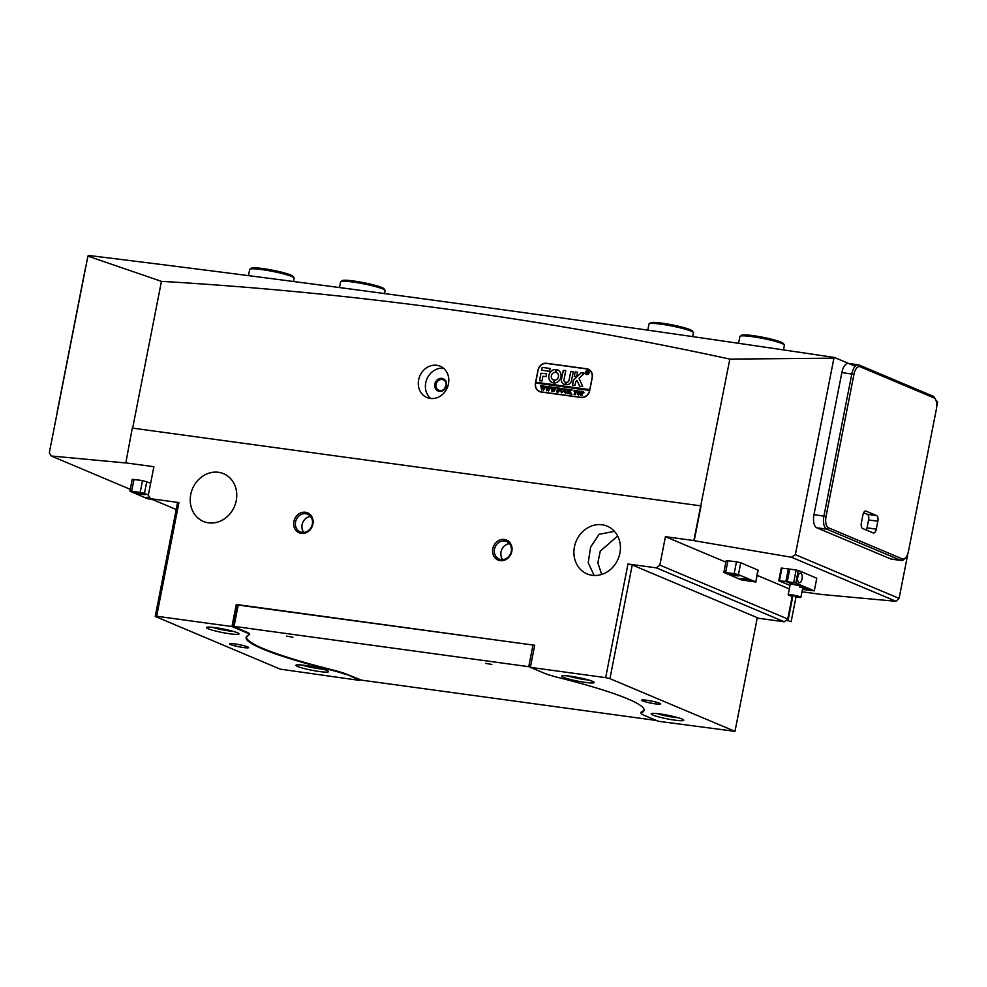 <?xml version="1.0" encoding="UTF-8"?>
<svg xmlns="http://www.w3.org/2000/svg" width="987" height="987" viewBox="0 0 987 987"><rect width="100%" height="100%" fill="white"/><g stroke="black" fill="none" stroke-linecap="round" stroke-linejoin="round"><path stroke-width="1.48" d="M439.388 391.333A6.638 5.836 112.9 0 1 434.835 384.066A6.638 5.836 112.9 0 1 441.929 378.379A6.638 5.836 112.9 0 1 446.482 385.658A6.638 5.836 112.9 0 1 439.388 391.333M442.164 379.514A5.663 4.984 -67.1 0 0 436.266 383.721A5.663 4.984 -67.1 0 0 438.882 390.26A5.663 4.984 -67.1 0 0 440.005 390.568A5.663 4.984 -67.1 0 0 445.902 386.349A5.663 4.984 -67.1 0 0 443.286 379.822A5.663 4.984 -67.1 0 0 442.164 379.514M237.287 632.729A16.594 1.826 11.1 0 1 238.94 633.716A16.594 1.826 11.1 0 1 227.17 633.383A16.594 1.826 11.1 0 1 208.158 628.744A16.594 1.826 11.1 0 1 206.579 627.362A16.594 1.826 11.1 0 1 220.039 628.386A16.594 1.826 11.1 0 1 237.287 632.729M212.513 627.313A14.163 1.555 -168.9 0 0 233.475 631.421M326.82 670.469A16.594 1.826 11.1 0 1 328.474 671.456A16.594 1.826 11.1 0 1 316.691 671.123A16.594 1.826 11.1 0 1 297.692 666.484A16.594 1.826 11.1 0 1 296.112 665.102A16.594 1.826 11.1 0 1 309.56 666.126A16.594 1.826 11.1 0 1 326.82 670.469M302.034 665.053A14.163 1.555 -168.9 0 0 323.008 669.161M592.533 681.326A16.594 1.826 11.1 0 1 594.186 682.301A16.594 1.826 11.1 0 1 582.416 681.968A16.594 1.826 11.1 0 1 563.404 677.341A16.594 1.826 11.1 0 1 561.825 675.959A16.594 1.826 11.1 0 1 575.285 676.983A16.594 1.826 11.1 0 1 592.533 681.326M567.759 675.91A14.163 1.555 -168.9 0 0 588.721 680.018M682.066 719.054A16.594 1.826 11.1 0 1 683.72 720.041A16.594 1.826 11.1 0 1 671.937 719.708A16.594 1.826 11.1 0 1 652.938 715.069A16.594 1.826 11.1 0 1 651.358 713.7A16.594 1.826 11.1 0 1 664.806 714.711A16.594 1.826 11.1 0 1 682.066 719.054M657.28 713.638A14.163 1.555 -168.9 0 0 678.254 717.759M301.306 533.399A10.845 9.537 112.9 0 1 293.855 521.518A10.845 9.537 112.9 0 1 305.452 512.253A10.845 9.537 112.9 0 1 312.891 524.134A10.845 9.537 112.9 0 1 301.306 533.399M305.773 513.746A9.549 8.402 -67.1 0 0 295.829 520.852A9.549 8.402 -67.1 0 0 300.233 531.87A9.549 8.402 -67.1 0 0 302.121 532.375A9.549 8.402 -67.1 0 0 312.065 525.281A9.549 8.402 -67.1 0 0 307.648 514.264A9.549 8.402 -67.1 0 0 305.773 513.746M500.236 560.616A10.845 9.537 112.9 0 1 492.797 548.735A10.845 9.537 112.9 0 1 504.394 539.457A10.845 9.537 112.9 0 1 511.834 551.338A10.845 9.537 112.9 0 1 500.236 560.616M504.702 540.962A9.549 8.402 -67.1 0 0 494.771 548.056A9.549 8.402 -67.1 0 0 499.175 559.074A9.549 8.402 -67.1 0 0 501.051 559.592A9.549 8.402 -67.1 0 0 510.995 552.498A9.549 8.402 -67.1 0 0 506.59 541.481A9.549 8.402 -67.1 0 0 504.702 540.962M641.809 711.849L641.649 712.676A158.623 17.408 -168.9 0 0 644.104 710.369A158.623 17.408 -168.9 0 0 627.707 698.882A158.623 17.408 -168.9 0 0 558.148 677.477A31.892 3.504 -168.9 0 1 544.17 673.171L530.364 667.348L605.673 677.65L627.979 563.984L656.392 567.87L659.859 565.107L665.435 536.681L693.849 540.568L729.837 359.108L833.916 358.182L834.471 357.479L855.223 366.226M446.112 385.423A5.663 4.984 -67.1 0 0 444.878 388.36M436.809 365.289A17.001 14.941 -67.1 0 0 419.117 377.91A17.001 14.941 -67.1 0 0 426.952 397.527A17.001 14.941 -67.1 0 0 430.307 398.44A17.001 14.941 -67.1 0 0 447.999 385.806A17.001 14.941 -67.1 0 0 440.153 366.202A17.001 14.941 -67.1 0 0 436.809 365.289M443.484 368.225A17.001 14.941 -67.1 0 0 426.89 379.057A17.001 14.941 -67.1 0 0 430.727 398.489M614.445 531.339L599.097 534.3L590.596 547.143L588.227 562.726L594.137 575.47M601.7 574.434L597.863 562.911L600.256 551.116L617.665 536.015M602.107 524.776A25.896 22.775 -67.1 0 0 575.15 544.022A25.896 22.775 -67.1 0 0 587.092 573.903A25.896 22.775 -67.1 0 0 592.2 575.298A25.896 22.775 -67.1 0 0 619.157 556.063A25.896 22.775 -67.1 0 0 607.215 526.182A25.896 22.775 -67.1 0 0 602.107 524.776M218.448 472.304A25.896 22.775 -67.1 0 0 191.478 491.538A25.896 22.775 -67.1 0 0 203.433 521.432A25.896 22.775 -67.1 0 0 208.528 522.826A25.896 22.775 -67.1 0 0 235.498 503.58A25.896 22.775 -67.1 0 0 223.555 473.698A25.896 22.775 -67.1 0 0 218.448 472.304M310.572 516.472A9.549 8.402 -67.1 0 0 302.738 522.555A9.549 8.402 -67.1 0 0 303.848 532.425M642.623 700.918A9.71 1.061 -168.9 0 0 653.246 703.546A9.71 1.061 -168.9 0 0 660.685 703.953A9.71 1.061 -168.9 0 0 659.674 703.25A9.71 1.061 -168.9 0 0 649.064 700.622A9.71 1.061 -168.9 0 0 641.624 700.215A9.71 1.061 -168.9 0 0 642.623 700.918M230.539 644.548A9.71 1.061 -168.9 0 0 241.161 647.188A9.71 1.061 -168.9 0 0 248.601 647.583A9.71 1.061 -168.9 0 0 247.589 646.88A9.71 1.061 -168.9 0 0 236.979 644.252A9.71 1.061 -168.9 0 0 229.539 643.845A9.71 1.061 -168.9 0 0 230.539 644.548M509.514 543.677A9.549 8.402 -67.1 0 0 501.68 549.771A9.549 8.402 -67.1 0 0 502.79 559.629M641.649 712.676A31.892 3.504 -168.9 0 0 641.155 713.132A31.892 3.504 -168.9 0 0 644.449 715.452L658.267 721.263L734.994 731.355L757.3 617.689L632.235 564.971L609.941 678.649L734.994 731.355M609.941 678.649L605.673 677.65M795.362 554.657L899.108 598.381L896.011 601.305L791.525 557.26L795.362 554.657L833.916 358.182M899.108 598.381L907.917 553.448M936.688 406.841L937.65 401.906L935.923 400.241M700.671 505.837L132.283 428.087L125.818 462.977L51.201 455.994L49.35 452.614L87.892 256.139L161.449 281.357C354.641 292.744 544.108 318.653 729.837 359.108M834.471 357.479A4636.593 508.798 -168.9 0 0 88.46 255.436L87.892 256.139M896.011 601.305L821.752 594.482L801.962 591.781M540.999 392.024L581.072 397.502A8.093 7.119 -67.1 0 0 589.72 390.581L592.262 377.639A8.093 7.119 -67.1 0 0 588.301 369.2A8.093 7.119 -67.1 0 0 586.697 368.768L546.638 363.29A8.093 7.119 -67.1 0 0 537.977 370.211L535.435 383.153A8.093 7.119 -67.1 0 0 539.395 391.58A8.093 7.119 -67.1 0 0 540.999 392.024M132.653 428.148L161.449 281.357M791.525 557.26L694.206 540.716L701.029 505.986M665.435 536.681L725.901 562.171M757.128 575.335L789.329 588.906M125.46 462.829L153.886 466.715L148.309 495.129L150.53 498.682L178.943 502.568L156.649 616.233L155.23 616.443L280.283 669.161L359.86 680.45L359.984 679.784M659.859 565.107L787.762 619.009L792.216 596.284M787.762 619.009L784.295 621.785L656.392 567.87M757.214 618.084L784.295 621.785M51.201 455.994L130.272 489.33M150.53 498.682L176.204 509.502M155.23 616.443L177.524 502.778L178.943 502.568M346.166 674.047L359.86 680.45M346.042 674.627A31.892 3.504 -168.9 0 0 332.064 670.321L332.175 669.791M249.279 633.592L249.069 634.666A31.892 3.504 -168.9 0 1 248.576 635.134A158.623 17.408 -168.9 0 0 246.108 637.429A158.623 17.408 -168.9 0 0 332.064 670.321M249.069 634.666A31.892 3.504 -168.9 0 0 245.763 632.359L245.886 631.766M156.649 616.233L231.957 626.535L245.763 632.359M627.979 563.984L632.235 564.971M530.364 667.348L534.707 645.251L237.559 604.969M231.957 626.535L236.3 604.439M537.545 390.075A8.093 7.119 -67.1 0 0 539.655 391.679M588.548 369.311A8.093 7.119 -67.1 0 0 587.203 368.978L547.131 363.5A8.093 7.119 -67.1 0 0 546.601 363.45M789.489 621.119L791.155 621.625L789.489 621.119M791.155 621.625L796.114 596.37L794.449 595.864L792.931 595.741L787.971 621.008M792.795 596.419A6.477 0.716 11.1 0 1 788.169 594.816A6.477 0.716 11.1 0 1 794.227 595.272A6.477 0.716 11.1 0 1 800.876 597.308A6.477 0.716 11.1 0 1 795.978 597.049M736.117 575.655A6.07 0.666 -168.9 0 0 739.411 575.705A6.07 0.666 -168.9 0 0 730.787 573.41A6.07 0.666 -168.9 0 0 727.493 573.373A6.07 0.666 -168.9 0 0 736.117 575.655M748.911 581.047A6.07 0.666 -168.9 0 0 752.205 581.096A6.07 0.666 -168.9 0 0 743.581 578.801A6.07 0.666 -168.9 0 0 740.287 578.764A6.07 0.666 -168.9 0 0 748.911 581.047M755.82 582.034L741.274 579.85L723.878 572.435L734.168 573.62L736.487 561.776L740.756 562.763L758.139 570.19L755.82 582.034L757.806 569.955M723.878 572.435L726.21 560.591L736.487 561.776M740.756 562.763L738.424 574.607L755.474 581.799M738.424 574.607L734.168 573.62M142.153 494.413A6.07 0.666 -168.9 0 0 145.447 494.462A6.07 0.666 -168.9 0 0 136.823 492.168A6.07 0.666 -168.9 0 0 133.529 492.118A6.07 0.666 -168.9 0 0 142.153 494.413M149.851 497.596A6.07 0.666 -168.9 0 0 149.605 497.559A6.07 0.666 -168.9 0 0 146.323 497.51A6.07 0.666 -168.9 0 0 152.047 499.311M153.256 499.829L147.297 498.608L129.914 491.181L140.191 492.377L142.523 480.533L150.653 483.161M129.914 491.181L132.233 479.349L142.523 480.533M146.779 481.52L144.46 493.364L148.334 494.993M144.46 493.364L140.191 492.377M56.987 413.652A9.71 4.503 -82.2 0 1 57.308 411.345L85.19 269.254A9.71 4.503 -82.2 0 1 85.758 267.045M905.437 557.963L904.215 559.185A11.326 5.256 -82.2 0 1 901.267 560.48A11.326 5.256 -82.2 0 1 900.637 560.295L826.736 529.155A11.326 5.256 -82.2 0 1 823.935 516.004L851.806 373.913A11.326 5.256 -82.2 0 1 858.32 364.783A11.326 5.256 -82.2 0 1 858.949 364.956L932.851 396.108A11.326 5.256 -82.2 0 1 934.714 397.971L935.553 399.476A9.71 4.503 97.8 0 0 933.961 397.884L860.059 366.732A9.71 4.503 97.8 0 0 853.94 374.406L826.057 516.497A9.71 4.503 97.8 0 0 828.463 527.761L902.365 558.913A9.71 4.503 97.8 0 0 905.437 557.963A9.71 4.503 97.8 0 0 908.484 551.24L936.367 409.149A9.71 4.503 97.8 0 0 935.553 399.476M901.267 560.48L891.323 559.111A11.326 5.256 -82.2 0 1 890.681 558.938L816.792 527.786A11.326 5.256 -82.2 0 1 813.979 514.646L841.862 372.555A11.326 5.256 -82.2 0 1 848.376 363.426L858.32 364.783M877.838 521.222L876.283 529.118A4.861 2.245 -82.2 0 1 873.495 533.029A4.861 2.245 -82.2 0 1 873.224 532.955L862.564 528.464A4.861 2.245 -82.2 0 1 861.367 522.826L862.909 514.93A4.861 2.245 -82.2 0 1 865.698 511.019A4.861 2.245 -82.2 0 1 865.969 511.093L876.629 515.596A4.861 2.245 -82.2 0 1 877.838 521.222L868.597 519.964L867.042 527.86A4.861 2.245 -82.2 0 1 866.327 530.044M863.637 512.746L867.388 514.326A4.861 2.245 -82.2 0 1 868.597 519.964M740.102 336.234L741.607 335.235A21.369 2.344 11.1 0 1 758.941 336.555A21.369 2.344 11.1 0 1 781.161 342.144A21.369 2.344 11.1 0 1 783.283 343.414L784.307 344.907A22.664 2.492 -168.9 0 0 782.049 343.562A22.664 2.492 -168.9 0 0 758.485 337.628A22.664 2.492 -168.9 0 0 740.102 336.234A22.664 2.492 -168.9 0 0 739.917 336.481L738.572 343.303M783.468 349.904L784.394 345.203A22.664 2.492 -168.9 0 0 784.307 344.907M340.811 281.616L342.316 280.616A21.369 2.344 11.1 0 1 359.515 281.912A21.369 2.344 11.1 0 1 381.735 287.476A21.369 2.344 11.1 0 1 383.992 288.796L385.016 290.289A22.664 2.492 -168.9 0 0 382.623 288.895A22.664 2.492 -168.9 0 0 359.046 282.985A22.664 2.492 -168.9 0 0 340.811 281.616A22.664 2.492 -168.9 0 0 340.614 281.863L339.503 287.562M384.511 293.571L385.09 290.585A22.664 2.492 -168.9 0 0 385.016 290.289M249.871 269.18L251.377 268.18A21.369 2.344 11.1 0 1 271.795 270.056A21.369 2.344 11.1 0 1 292.843 276.126A21.369 2.344 11.1 0 1 293.053 276.36L294.064 277.853A22.664 2.492 -168.9 0 0 293.842 277.606A22.664 2.492 -168.9 0 0 271.524 271.178A22.664 2.492 -168.9 0 0 249.871 269.18A22.664 2.492 -168.9 0 0 249.674 269.426L248.465 275.632M293.497 281.492L294.151 278.149A22.664 2.492 -168.9 0 0 294.064 277.853M649.162 323.798L650.667 322.798A21.369 2.344 11.1 0 1 668.002 324.106A21.369 2.344 11.1 0 1 690.209 329.707A21.369 2.344 11.1 0 1 692.343 330.978L693.367 332.471A22.664 2.492 -168.9 0 0 691.097 331.126A22.664 2.492 -168.9 0 0 667.533 325.192A22.664 2.492 -168.9 0 0 649.162 323.798A22.664 2.492 -168.9 0 0 648.977 324.044L647.768 330.151M692.689 336.616L693.442 332.767A22.664 2.492 -168.9 0 0 693.367 332.471M800.827 573.213A4.861 2.245 97.8 0 0 800.556 573.139A4.861 2.245 97.8 0 0 797.718 577.346A4.861 2.245 97.8 0 0 798.976 582.688A4.861 2.245 97.8 0 0 799.248 582.762A4.861 2.245 97.8 0 0 802.086 578.555A4.861 2.245 97.8 0 0 800.827 573.213M802.48 589.079A6.07 0.666 -168.9 0 0 805.589 589.609A6.07 0.666 -168.9 0 0 808.884 589.658A6.07 0.666 -168.9 0 0 802.739 587.771M799.371 586.994A6.477 0.716 -168.9 0 0 802.887 587.043A6.477 0.716 -168.9 0 0 794.424 584.699L787.293 581.701L789.773 569.067L798.298 570.437L795.818 583.07L787.293 581.701M793.696 582.577L796.164 569.943M802.419 589.436L814.3 590.855L795.818 583.07M814.3 590.855L816.78 578.222L798.298 570.437M778.768 580.738L781.248 568.105L788.354 568.87L785.874 581.503L778.768 580.738L789.995 585.464M781.963 568.006L779.483 580.627M785.874 581.503L793.005 584.514A6.477 0.716 -168.9 0 0 790.18 584.551L788.169 594.816M788.354 568.87L789.699 569.437M797.595 578.407A4.861 2.245 97.8 0 0 797.804 576.889M286.612 636.159L292.942 637.22L286.612 636.159M485.555 663.363L491.871 664.436L485.555 663.363M233.327 626.486L237.571 604.846L238.286 604.747L234.042 626.375L233.327 626.486L246.281 631.939A32.374 3.553 11.1 0 1 249.637 634.283A32.374 3.553 11.1 0 1 249.131 634.752A158.142 17.359 -168.9 0 0 249.008 634.814M247.737 635.554A158.142 17.359 -168.9 0 0 246.676 637.059A158.142 17.359 -168.9 0 0 263.035 648.508A158.142 17.359 -168.9 0 0 332.372 669.852A32.374 3.553 11.1 0 1 346.573 674.22L361.649 680.166L656.392 720.473M234.042 626.375L528.748 666.681L532.992 645.054L534.658 645.449M238.286 604.747L532.992 645.054M530.414 667.076L528.748 666.681M641.155 713.293A32.374 3.553 11.1 0 1 640.773 712.565A32.374 3.553 11.1 0 1 641.279 712.096A158.142 17.359 -168.9 0 0 643.721 709.801A158.142 17.359 -168.9 0 0 643.327 708.012M586.586 374.307A1.863 1.641 -67.1 0 0 588.03 370.878A1.863 1.641 -67.1 0 0 586.549 374.283A1.863 1.641 -67.1 0 0 587.993 370.853L588.067 370.89M585.488 372.333A2.023 1.777 -67.1 0 0 589.042 372.815A2.023 1.777 -67.1 0 0 585.488 372.333M588.092 370.73A2.023 1.777 -67.1 0 0 586.525 374.455M582.7 386.46L579.024 378.379L584.255 373.382L581.54 372.765A0.814 0.716 -67.1 0 0 580.936 372.975L573.607 379.884A0.814 0.716 -67.1 0 0 573.336 380.365L572.509 385.3L574.965 385.448L575.717 381.636L576.901 380.377L579.48 385.942A0.814 0.716 -67.1 0 0 579.974 386.324L582.7 386.46M584.082 373.111L581.614 372.79A0.814 0.716 -67.1 0 0 581.01 373L573.681 379.909A0.814 0.716 -67.1 0 0 573.41 380.39L572.546 385.312M560.924 377.071A6.884 6.045 -67.1 0 0 557.556 369.915A6.884 6.045 -67.1 0 0 556.594 369.607L555.989 372.444A3.96 3.492 112.9 0 1 554.497 380.143L553.966 382.993A6.884 6.045 -67.1 0 0 560.924 377.071M557.593 369.928A6.884 6.045 -67.1 0 0 556.668 369.644L556.026 372.457M556.458 372.605A3.96 3.492 112.9 0 1 554.571 380.18L553.954 382.993M565.613 393.122L567.377 391.802L567.278 389.273L568.561 389.446L565.798 393.344L564.601 392.32L564.65 388.915L566.193 389.125L565.181 391.605L565.859 393.184L567.315 391.765L567.389 389.409M565.798 393.344L564.601 392.32L564.761 389.051M571.226 390.408L569.82 391.494L571.757 394.109L570.067 393.875L569.277 391.654L569.388 393.776L567.858 393.566L568.66 389.47L570.202 389.68L569.302 391.58L570.794 389.754L572.139 389.939L571.226 390.408M570.93 393.208L571.781 393.986M567.932 393.579L568.759 389.594M569.302 391.58L570.794 389.754M573.978 391.086L574.2 390.223L577.222 390.642L577.111 391.518L575.914 390.63L575.655 394.64L574.113 394.43L575.396 390.568L573.978 391.086M577.074 391.531L576.445 390.704M578.629 395.121L577.259 392.752L579.505 390.914L580.775 393.208L578.555 395.096L577.185 392.727L578.086 391.234L579.813 390.988M589.609 390.396A8.093 7.119 -67.1 0 1 580.961 397.329L541.172 391.876A8.093 7.119 -67.1 0 1 539.568 391.444A8.093 7.119 -67.1 0 1 535.608 383.018L589.683 390.433L589.77 389.606L535.768 382.228L538.088 370.384A8.093 7.119 -67.1 0 1 546.749 363.463L586.525 368.904A8.093 7.119 -67.1 0 1 588.129 369.335L588.622 369.545A8.093 7.119 -67.1 0 0 588.375 369.446M581.491 391.333L584.045 392.715L582.046 393.505L582.17 395.528L580.627 395.318L581.442 391.21L583.428 391.555M580.701 395.331L581.553 391.345M561.85 392.826L560.48 390.457L562.726 388.619L563.996 390.914L561.776 392.801L560.406 390.433L561.307 388.94L563.034 388.693M560.011 389.223L558.568 388.261L558.223 390.025L559.567 389.631L559.308 390.938L558.186 390.198L558.309 392.258L556.767 392.049L557.581 387.953L560.246 388.31L560.011 389.223L559.382 388.372M559.21 390.926L558.852 390.284M556.841 392.061L557.581 387.953M555.039 387.718L556.125 387.866L553.744 391.703L553.3 389.137L551.955 391.457L551.116 387.064L552.473 387.249L552.35 390.519L553.251 388.644L552.769 387.286L554.2 387.484L554.015 390.704L555.397 388.027M552.017 391.469L551.091 387.175M552.35 390.519L553.312 388.668L552.745 387.41M549.858 387.015L550.943 387.163L548.414 390.975L548.118 388.422L546.773 390.741L545.91 386.472L547.291 386.546L547.168 389.803L548.069 387.928L547.588 386.583L549.019 386.781L548.834 390.001L549.882 386.892M546.835 390.753L545.91 386.472M547.168 389.803L548.13 387.965L547.563 386.694M544.676 386.299L545.762 386.448L543.368 390.284L542.936 387.718L541.579 390.038L540.753 385.646L542.11 385.831L541.986 389.1L542.875 387.225L542.406 385.88L543.837 386.065L543.652 389.285L545.034 386.608M541.653 390.05L540.728 385.757M541.986 389.1L542.949 387.249L542.381 385.991M589.77 389.606L592.089 377.774A8.093 7.119 -67.1 0 0 588.129 369.335M549.549 371.309L550.141 368.472L542.751 367.46A0.814 0.716 -67.1 0 0 541.888 368.151L541.616 370.211L549.549 371.309M550.141 368.472L542.825 367.485A0.814 0.716 -67.1 0 0 541.949 368.176L541.653 370.224M542.924 376.232L546.021 376.652L546.613 373.826L540.888 373.234L539.544 380.797L541.999 380.933L542.924 376.232M565.65 382.265A2.43 2.134 112.9 0 1 564.009 379.6L565.736 370.804L563.38 370.273L561.443 379.255A4.688 4.133 -67.1 0 0 565.243 384.424L565.711 382.29A2.43 2.134 112.9 0 1 565.23 382.142L565.193 382.129M555.274 372.358L555.804 369.496A6.884 6.045 -67.1 0 0 548.982 374.863A6.884 6.045 -67.1 0 0 552.214 382.586A6.884 6.045 -67.1 0 0 553.176 382.894L553.781 380.057A3.96 3.492 112.9 0 1 555.274 372.358M575.174 371.889L574.274 376.306L576.729 376.454L577.531 372.407L575.174 371.889L574.311 376.306M568.981 380.279A2.43 2.134 112.9 0 1 566.402 382.364L565.958 384.523A4.688 4.133 -67.1 0 0 571.535 380.637L573.262 371.828L570.918 371.309L569.043 380.316A2.43 2.134 112.9 0 1 566.476 382.388L566.02 384.548M573.163 371.618L570.782 371.507L569.043 380.316M587.783 373.246L586.944 372.531L587.018 373.617L586.192 373.493L586.623 371.285L588.092 372.05L588.116 373.678M586.266 373.505L586.623 371.285M586.697 371.322L588.092 372.05M539.827 391.543A8.093 7.119 -67.1 0 0 540.074 391.654A8.093 7.119 -67.1 0 0 541.666 392.086L581.454 397.539A8.093 7.119 -67.1 0 0 581.59 397.551M590.645 370.915A8.093 7.119 -67.1 0 0 588.622 369.545M589.831 389.643L535.842 382.253L535.682 383.03M577.395 372.198L575.248 371.926M555.804 369.496L555.878 369.533A6.884 6.045 -67.1 0 0 549.056 374.875A6.884 6.045 -67.1 0 0 552.251 382.598M565.6 370.581L563.244 370.483L561.517 379.279A4.688 4.133 -67.1 0 0 563.774 384.153M546.576 373.814L540.962 373.271L539.581 380.797M579.85 386.299A0.814 0.716 -67.1 0 1 579.554 385.979L576.901 380.377M587.721 373.703L587.166 372.555M587.438 371.42L588.166 372.074M586.969 372.432L587.833 372.062L587.154 371.519L586.969 372.432L587.401 371.482M582.071 393.344L583.49 392.69L582.416 391.58L582.071 393.344L583.416 392.666L582.799 391.58M577.888 394.405L578.653 394.948L577.963 394.43L578.653 394.948L580.22 393.233L580.159 391.605L578.468 391.345L577.888 394.405L578.592 394.923L580.146 393.196L579.344 391.049M574.052 391.099L574.2 390.223M574.274 390.247L577.222 390.655M574.693 394.245L575.396 390.568M571.004 393.233L571.843 394.023L571.004 393.233M570.498 393.64L569.277 391.654M568.734 389.495L570.19 389.692M570.868 389.791L572.139 389.964M567.34 389.31L568.549 389.47M565.872 393.381L564.675 392.345M565.095 389.754L564.835 389.075L565.095 389.754M564.724 388.952L566.193 389.149M561.11 392.11L561.874 392.653L561.184 392.135L561.874 392.653L563.441 390.938L563.38 389.31L561.689 389.051L561.11 392.11L561.813 392.629L563.367 390.901L562.565 388.755M558.889 390.124L558.223 390.025M559.271 390.951L558.926 390.321L559.271 390.951M557.643 387.977L560.246 388.335M560.085 389.248L559.456 388.397L560.085 389.248M555.126 387.632L556.15 387.768M553.67 391.691L553.3 389.137M551.19 387.101L552.473 387.274M552.843 387.323L554.2 387.509M555.471 388.064L554.015 390.704M549.944 386.929L550.956 387.064M548.488 390.975L548.118 388.422M546.008 386.386L547.291 386.559M547.662 386.608L549.019 386.793M550.215 387.323L548.834 390.001M544.762 386.213L545.774 386.361M543.306 390.272L542.936 387.718M540.827 385.683L542.11 385.855M542.48 385.905L543.837 386.09M545.095 386.645L543.652 389.285M727.962 560.616L725.642 572.46M133.998 479.374L131.666 491.205M841.862 372.555L853.94 374.406M890.681 558.938L900.637 560.295L902.365 558.913M816.792 527.786L826.736 529.155L828.463 527.761M813.979 514.646L826.057 516.497M933.961 397.884L932.851 396.108M860.059 366.732L858.949 364.956M876.283 529.118L867.042 527.86M876.629 515.596L867.388 514.326M249.131 634.752L249.353 633.666M641.365 712.059L641.155 713.132M802.887 587.043L800.876 597.308M246.849 636.196L246.676 637.059M643.894 708.937L643.721 709.801"/></g></svg>
